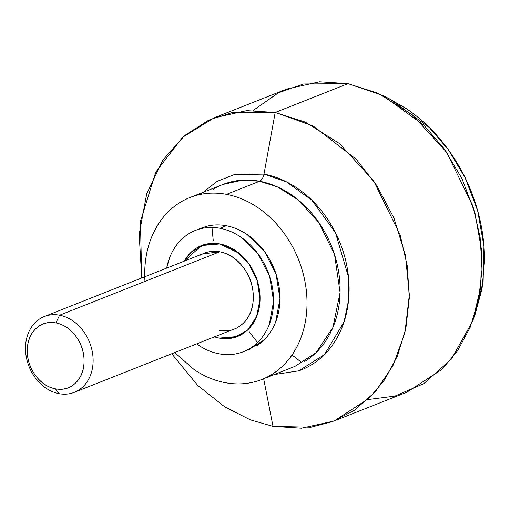 <?xml version="1.0" encoding="UTF-8"?>
<svg xmlns="http://www.w3.org/2000/svg" width="510" height="510" viewBox="0 0 510 510"><rect width="100%" height="100%" fill="white"/><g stroke="black" fill="none" stroke-linecap="round" stroke-linejoin="round"><path stroke-width="0.76" d="M219.823 243.946L239.075 253.253L249.377 264.492L257.295 280.666L260.055 299.574L256.466 317.08L248 329.689L237.494 336.504L219.166 338.104L234.715 337.454L247.949 329.728L256.855 316.117L260.068 298.681L257.104 280.079L248.415 263.147L235.327 250.461L219.823 243.946L204.268 244.602L191.033 252.322L184.384 261.094L201.495 245.552L219.823 243.946A48.909 39.111 68.4 0 1 258.328 284.325A48.909 39.111 68.4 0 1 242.282 334.114A48.909 39.111 68.4 0 1 219.166 338.104L214.391 336.88L219.166 338.104L234.715 337.454L247.949 329.728L256.855 316.117L260.068 298.681L257.104 280.079L248.415 263.147L235.327 250.461L219.823 243.946L204.268 244.602L191.033 252.322L184.384 261.094A48.909 39.111 68.4 0 1 196.707 247.936A48.909 39.111 68.4 0 1 219.823 243.946M166.642 268.113A65.21 52.147 68.4 0 1 189.108 233.574A65.21 52.147 68.4 0 1 219.931 228.257L226.306 225.732C219.128 224.381 212.217 224.668 205.568 226.606L201.208 228.129M144.961 281.405A97.818 78.221 68.4 0 1 180.285 202.33A97.818 78.221 68.4 0 1 226.523 194.348L259.622 181.241A97.818 78.221 -111.6 0 0 213.384 189.229M262.848 379.064L294.965 366.352L315.97 352.722L332.903 327.509L340.087 292.498L334.566 254.681L318.724 222.328L298.133 199.85L277.599 186.985L259.622 181.241C261.738 180.189 263.192 177.811 263.989 174.108L286.314 181.764L311.833 200.162L335.503 232.745L348.502 277.077L348.559 300.345L344.052 321.906L324.526 354.526L298.803 370.827L274.259 374.55M253.272 110.415L278.269 92.89L303.488 83.991L348.005 83.653L275.196 112.48L263.989 174.108L275.196 112.48L232.751 112.385L208.692 120.15L184.55 135.603L162.837 160.121L146.727 193.73L139.173 234.364L141.735 277.976L140.435 221.423L155.722 172.189L182.593 137.292L214.098 117.829L246.706 110.625L275.196 112.48L348.005 83.653L319.515 81.804L286.907 89.008L214.098 117.829M263.67 378.739L273.003 426.347L310.921 427.214L332.386 421.655L354.373 410.269L375.283 391.82L392.923 365.772L404.921 332.769L409.351 294.927L405.463 255.51L393.956 218.07L376.724 185.442L356.127 159.171L313.025 125.9L275.196 112.48L305.165 122.043L339.38 143.488L373.702 180.954L400.101 234.874L407.305 266.035L409.307 297.904L405.852 328.561L397.335 356.254L384.68 379.714L369.112 398.278L334.107 420.992L301.499 428.196L273.003 426.347L250.327 419.838L224.789 406.891L197.695 385.381L171.736 353.768L197.695 385.381L224.789 406.891L250.327 419.838L273.003 426.347L264.352 382.219M211.988 227.434L213.276 240.886M249.282 331.838L257.55 342.529M292.032 354.979L302.232 362.922M475.084 314.434L482.046 288.775L484.5 261.228C484.64 241.453 481.51 221.824 475.116 202.33C468.722 182.829 459.555 164.959 447.601 148.703C435.655 132.453 421.834 119.059 406.145 108.522L387.906 98.073M472.394 321.714L475.224 314.058L483.11 281.673L483.964 246.241L477.653 210.706L465.209 177.882L448.411 149.812L429.235 127.443L390.175 99.201L382.87 95.555L423.988 125.275L444.172 148.824L461.856 178.373L474.957 212.925L481.599 250.333L480.7 287.627L472.394 321.714L451.299 359.219L423.81 383.635L394.88 396.111L367.742 399.585M334.107 420.992L406.916 392.171L441.921 369.457L457.495 350.893L470.143 327.433L478.661 299.74L482.116 269.082L480.114 237.214L472.91 206.053L446.511 152.133L412.188 114.667L377.974 93.222L348.005 83.653L382.87 95.555M200.577 194.38L217.062 181.394L234.013 174.713L263.989 174.108A103.447 82.722 68.4 0 1 347.131 267.406A103.447 82.722 68.4 0 1 299.765 370.483M263.989 174.108C263.192 177.811 261.738 180.189 259.622 181.241L242.524 180.132L222.959 184.454L190.632 197.255M304.54 361.577A97.818 78.221 -111.6 0 0 336.632 261.993A97.818 78.221 -111.6 0 0 259.622 181.241L226.523 194.348A97.818 78.221 68.4 0 1 303.533 275.094A97.818 78.221 68.4 0 1 271.441 374.684A97.818 78.221 68.4 0 1 225.21 382.666C214.449 380.639 204.108 376.291 194.202 369.642L174.739 352.576M144.744 276.783L144.712 273.194C144.802 260.712 146.944 249.09 151.145 238.329C155.34 227.568 161.275 218.49 168.95 211.102C176.619 203.707 185.442 198.556 195.419 195.655C205.39 192.755 215.762 192.315 226.523 194.348C237.284 196.375 247.618 200.717 257.524 207.372C267.438 214.028 276.165 222.487 283.713 232.751C291.261 243.015 297.049 254.305 301.091 266.615C305.127 278.925 307.103 291.325 307.014 303.813C306.931 316.302 304.782 327.924 300.588 338.685C296.387 349.439 290.451 358.517 282.782 365.912C275.113 373.307 266.29 378.452 256.313 381.359C246.336 384.259 235.971 384.693 225.21 382.666M249.352 349.344L263.81 340.113C268.923 335.178 272.882 329.128 275.68 321.957L279.964 298.713L276.012 273.915L264.429 251.334L246.974 234.415C240.369 229.978 233.478 227.084 226.306 225.732L219.931 228.257A65.21 52.147 68.4 0 1 271.275 282.087A65.21 52.147 68.4 0 1 249.881 348.477A65.21 52.147 68.4 0 1 219.058 353.8C211.88 352.448 204.994 349.554 198.384 345.117L196.643 343.906M256.249 345.958A65.21 52.147 -111.6 0 0 277.644 279.563A65.21 52.147 -111.6 0 0 226.306 225.732M166.63 268.12L169.677 257.575C172.476 250.404 176.434 244.354 181.547 239.426C186.66 234.492 192.544 231.062 199.193 229.124C205.849 227.192 212.759 226.899 219.931 228.257C227.109 229.608 233.994 232.503 240.599 236.94L258.06 253.859L269.643 276.433L273.596 301.231L269.305 324.481C266.507 331.653 262.554 337.703 257.442 342.631C252.322 347.559 246.445 350.995 239.789 352.926C233.14 354.864 226.23 355.151 219.058 353.8M202.425 253.948L219.765 251.793L59.587 315.199A40.755 32.589 68.4 0 1 91.672 348.846A40.755 32.589 68.4 0 1 78.304 390.341A40.755 32.589 68.4 0 1 59.039 393.669A40.755 32.589 -111.6 0 0 93.126 360.812A40.755 32.589 -111.6 0 0 59.587 315.199L55.902 322.919A34.234 27.374 68.4 0 1 84.073 361.233A34.234 27.374 68.4 0 1 55.443 388.83L59.039 393.669L55.443 388.83A34.234 27.374 68.4 0 1 27.272 350.517A34.234 27.374 68.4 0 1 55.902 322.919L59.587 315.199A40.755 32.589 -111.6 0 0 25.5 348.056A40.755 32.589 -111.6 0 0 59.039 393.669A40.755 32.589 68.4 0 1 26.953 360.022A40.755 32.589 68.4 0 1 40.322 318.527A40.755 32.589 68.4 0 1 59.587 315.199L219.765 251.793A40.755 32.589 -111.6 0 0 200.506 255.121M214.385 336.88L219.166 338.104M238.482 326.935A40.755 32.589 -111.6 0 0 251.857 285.441A40.755 32.589 -111.6 0 0 219.765 251.793C229.105 253.553 237.048 258.889 243.595 267.795C250.149 276.7 253.381 286.569 253.304 297.406C253.228 308.238 249.868 316.863 243.206 323.283C236.551 329.696 228.556 332.023 219.217 330.263M55.443 388.83C63.285 390.309 70.004 388.359 75.595 382.972C81.186 377.578 84.01 370.336 84.073 361.233C84.137 352.136 81.421 343.842 75.92 336.364C70.418 328.88 63.744 324.398 55.902 322.919C48.061 321.44 41.342 323.397 35.751 328.784C30.16 334.171 27.336 341.419 27.272 350.517C27.208 359.62 29.924 367.908 35.426 375.392C40.928 382.87 47.596 387.351 55.443 388.83M201.864 227.874L195.489 230.392M249.868 349.14L244.15 351.403M204.491 253.132L44.313 316.538M234.492 328.925L74.313 392.33"/></g></svg>
